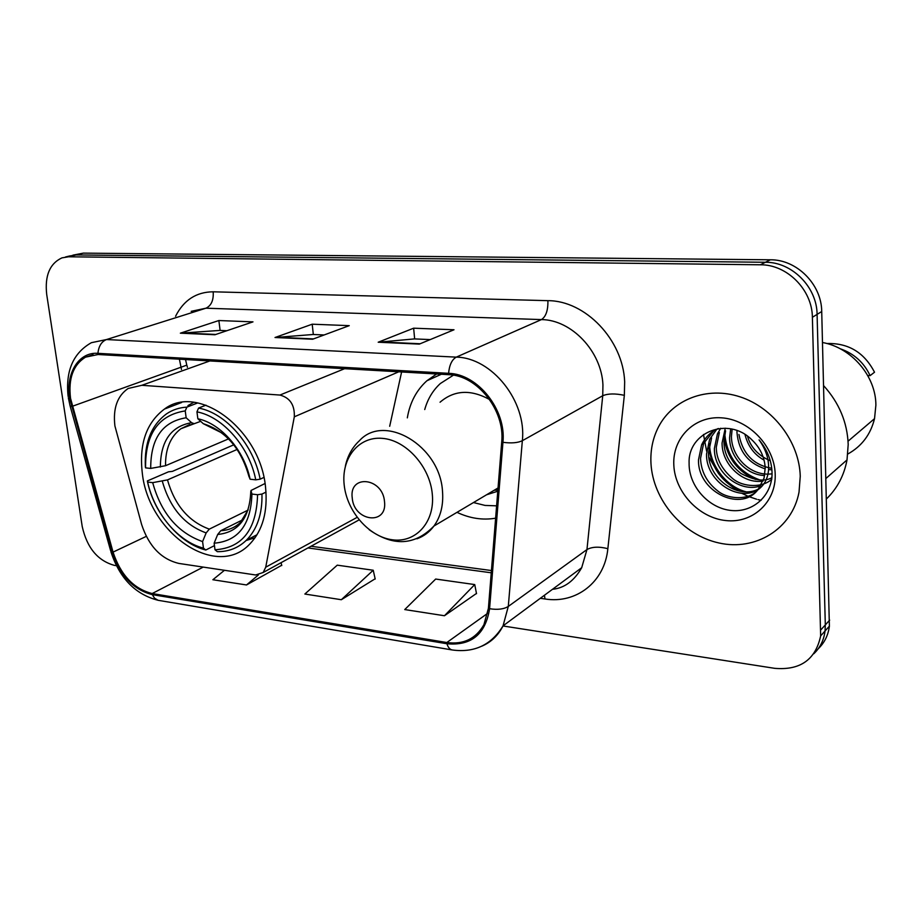 <?xml version="1.0" encoding="UTF-8"?>
<svg xmlns="http://www.w3.org/2000/svg" width="922" height="922" viewBox="0 0 922 922"><rect width="100%" height="100%" fill="white"/><g stroke="black" fill="none" stroke-linecap="round" stroke-linejoin="round"><path stroke-width="1.38" d="M114.904 425.929L141.608 524.457C148.776 546.204 161.212 559.193 178.914 563.434L255.625 574.982L263.185 572.493L265.732 567.191L294.314 416.813C294.786 404.988 289.992 397.739 279.919 395.054L141.827 385.304L128.135 388.485C117.29 395.953 112.876 408.446 114.904 425.929M456.989 512.344C469.897 518.418 482.771 520.365 495.621 518.187M142.334 473.412C148.696 533.273 216.382 579.996 249.781 544.049C262.712 530.496 267.968 511.526 265.536 487.139C260.327 429.387 198.207 383.114 164.473 409.057C146.287 422.725 138.911 444.173 142.334 473.412M436.613 373.986L426.898 380.763C416.433 390.225 409.91 402.591 407.328 417.862M389.683 426.287L401.612 371.969M818.194 648.788C824.487 642.807 828.221 635.258 829.385 626.165L821.721 311.521C821.629 284.299 796.631 259.393 770.343 259.797L83.372 253.124L72.919 255.152M502.986 625.969L774.711 668.335C800.25 670.49 815.567 659.679 820.649 635.903L812.386 317.295C812.247 289.704 786.927 264.418 760.362 264.787L68.562 256.789L76.007 254.945L69.392 256.028L76.007 254.945L765.387 262.274L76.007 254.945L83.372 253.124M812.386 317.295L817.088 314.39C816.973 286.984 791.814 261.883 765.387 262.274C791.814 261.883 816.973 286.984 817.088 314.39L825.317 624.932L817.088 314.39L821.721 311.521M813.803 653.756C820.131 647.74 823.876 640.156 825.04 631.005L825.317 624.932L825.04 631.005C823.876 640.156 820.131 647.74 813.803 653.756M650.967 463.351C652.88 499.851 682.753 535.163 719.114 543.012C755.418 551.229 792.148 529.101 799.028 492.129L800.25 476.248C799.362 441.88 773.109 407.524 740.009 396.84C706.92 385.961 672.507 399.526 658.435 427.047C652.788 438.169 650.298 450.259 650.967 463.351C652.88 499.851 682.753 535.163 719.114 543.012C755.418 551.229 792.148 529.101 799.028 492.129L800.25 476.248C799.362 441.88 773.109 407.524 740.009 396.84C706.92 385.961 672.507 399.526 658.435 427.047C652.788 438.169 650.298 450.259 650.967 463.351M70.545 398.385C68.182 378.619 73.184 364.87 85.539 357.148L98.101 354.509L448.691 374.678C477.239 375.277 505.129 410.371 501.718 441.972L488.406 608.336L483.912 624.701C475.833 638.819 463.478 644.755 446.824 642.519L152.176 593.549C133.713 588.835 120.667 575.017 113.049 552.105L70.545 398.385M69.703 398.316L112.242 552.163C120.044 575.639 133.413 589.792 152.337 594.644L446.94 643.752C471.223 645.988 485.445 634.313 489.582 608.727L502.939 442.306C506.466 409.898 477.838 373.917 448.576 373.318L97.928 353.333C78.589 351.778 65.52 373.456 69.703 398.316M419.314 344.102L454.004 329.765L413.644 328.186L378.193 342.223L419.314 344.102M430.205 339.596L414.474 338.904L378.193 342.223M414.646 338.916L413.644 328.186M214.93 334.755L252.985 321.87L218.871 320.533L180.366 333.176L214.93 334.755M226.858 330.721L219.92 330.422L180.366 333.176M220.116 330.422L218.871 320.533M312.65 339.227L349.242 325.65L312.201 324.198L275.021 337.51L312.65 339.227M324.129 334.963L313.146 334.49L275.021 337.51M313.33 334.49L312.201 324.198M68.562 256.789L61.935 257.872C49.73 263.577 44.659 275.759 46.699 294.406L82.219 526.508C86.979 547.783 97.709 560.737 114.386 565.37L116.345 565.67M224.449 570.292L212.878 579.742L246.508 584.963L281.706 565.278M444.45 615.746L474.738 584.571L435.68 579.051L404.746 609.569L444.45 615.746L476.478 593.434M341.336 599.715L373.226 570.245L337.256 565.163L304.859 594.033L341.336 599.715L375.139 578.786M373.226 570.245L375.196 579.039M281.06 562.685L281.775 565.532M246.508 584.963L258.321 575.017M474.738 584.571L476.524 593.699M266.009 492.106L261.963 494.065L257.572 494.722C256.535 529.574 242.336 547.933 214.999 549.789L214.135 543.196C238.256 541.179 250.865 524.814 251.937 494.065L251.003 490.492L265.029 483.508M242.82 519.754L220.831 530.669L217.684 534.472L214.135 543.196M214.457 545.628L205.79 550.019L203.462 548.152C178.13 541.698 154.124 513.035 147.566 482.056L152.695 482.644C161.096 513.093 177.727 532.732 202.586 541.594L206.159 532.916L209.306 529.136L248.064 510.108M237.161 449.429L167.481 479.901L152.695 482.644M147.566 482.056L147.359 480.938L168.507 471.81L172.379 471.384L233.796 444.83M246.082 540.523L255.106 537.699M260.154 479.186C253.619 444.761 225.832 413.01 198.564 408.066L196.951 411.857C222.963 416.779 249.378 446.997 255.751 479.832L260.154 479.186L263.888 477.435M205.975 405.161L198.564 408.066M214.999 549.789L217.315 551.656C228.61 551.794 238.325 547.968 246.439 540.177C257.226 529.17 262.401 513.796 261.963 494.065M147.612 482.068C154.677 514.061 179.583 543.45 205.79 550.019M255.751 479.832L250.104 479.221C244.157 450.155 220.934 423.532 197.85 418.749L196.951 411.857M251.937 494.065L257.572 494.722M202.586 541.594L203.462 548.152M197.85 418.749L203.278 423.694L221.718 432.856M248.928 476.351L250.104 479.221M193.77 402.326L187.961 405.553M186.866 407.132C179.364 407.559 172.598 409.783 166.594 413.817C151.381 425.065 144.305 442.721 145.365 466.774L145.572 467.869C145.203 434.078 158.423 415.084 185.241 410.901L186.866 407.132L197.723 402.926M185.241 410.901L186.152 417.77C162.468 421.631 150.655 438.515 150.701 468.422L145.572 467.869M200.685 421.331L194.231 423.705L191.603 422.691L186.152 417.77M150.701 468.422L165.534 465.714L228.541 438.884M384.509 501.591C382.745 477.377 348.781 474 352.239 497.984C353.887 521.633 387.597 525.817 384.509 501.591M489.628 399.56C470.739 389.165 454.212 390.064 440.048 402.223M453.359 375.208L440.359 383.517C432.879 390.363 427.67 399.042 424.731 409.541M494.134 490.285L497.868 490.008M473.482 502.548L485.064 505.429L496.601 505.832M486.528 494.791L497.776 491.23M826.538 498.837C837.291 488.372 844.114 475.395 847.018 459.917L848.194 444.485C847.364 422.483 839.181 402.868 823.623 385.65M847.825 454.016C861.736 446.294 870.633 434.504 874.529 418.657L875.888 405.138C875.923 376.061 851.49 347.629 822.516 342.511M764.084 460.136C754.231 454.661 747.857 446.098 744.976 434.446M770.296 460.804C758.207 455.48 750.6 447.262 747.488 436.152M771.61 469.828L768.568 469.529M765.225 468.86C747.996 463.201 738.58 451.054 736.966 432.441L737.012 430.539M771.749 468.307C753.516 465.057 742.59 453.774 738.948 434.481M764.649 475.51C746.301 475.118 729.475 456.759 729.59 437.685L730.673 428.799M772.071 473.816C751.223 476.87 731.4 457.427 731.434 436.383L732.149 429.099M763.093 481.065C742.994 484.361 721.834 464.561 722.064 443.044L725.28 428.177M771.968 477.654C764.568 481.883 754.242 480.489 741 473.493C729.694 464.653 724.001 454.062 723.943 441.707L725.579 430.816M760.777 485.825C740.032 493.362 713.916 472.456 714.377 448.507L717.454 433.824L720.716 428.246M771.864 479.071C763.128 487.83 743.466 487.542 732.921 478.806C721.753 469.275 716.221 458.718 716.313 447.135L719.367 432.499M757.815 489.928C737.519 502.098 705.756 480.616 706.529 454.085L709.617 439.264L716.82 429.203M758.61 488.96C738.107 499.955 707.808 478.553 708.511 452.679L711.6 437.892L709.617 439.264M757.942 489.778L764.061 478.069L765.202 467.927C764.592 457.093 760.143 447.735 751.879 439.852C728.08 415.764 687.87 432.383 689.103 462.982C688.596 485.652 707.9 507.411 729.694 510.304C751.499 513.462 771.046 497.212 772.06 474.842L772.037 472.145C771.472 460.274 767.15 449.521 759.071 439.898C766.021 449.556 769.178 459.594 768.545 469.99C767.784 478.691 764.246 485.283 757.942 489.778L757.043 490.804C739.317 512.102 697.378 490.942 698.519 459.79L701.619 444.819C705.376 437.074 710.954 431.646 718.33 428.511M755.245 492.567C744.93 500.646 726.548 498.41 717.8 490.977C706.817 482.413 701.066 471.545 700.536 458.349L703.636 443.424L713.674 430.943M673.832 465.333C675.065 492.233 698.922 517.841 725.764 520.55C752.629 523.661 776.312 502.179 775.195 474.092C774.48 446.029 748.699 419.36 721.35 417.816C693.978 415.857 672.219 438.399 673.832 465.333M703.498 434.493L706.609 451.146M708.811 457.07L718.664 473.781M726.167 481.999L737.081 490.527M741.634 493.212L748.145 496.324M749.067 496.693L756.593 499.217M757.976 499.586L761.134 500.289M867.729 375.519L870.103 375.634L874.517 372.223C864.248 352.458 848.367 342.892 826.873 343.526M870.103 375.634C863.891 362.438 853.91 353.472 840.173 348.747M746.002 491.783C725.983 486.632 709.456 464.676 709.583 443.62M759.647 479.866C738.637 471.983 726.997 456.655 724.761 433.859M742.072 491.541C722.975 483.577 711.888 469.01 708.799 447.815M755.556 479.452C737.819 471.764 727.32 458.015 724.081 438.215M265.732 567.191L357.102 517.369M294.314 416.813L398.742 371.808M279.919 395.054L344.609 368.696M141.827 385.304L209.893 360.94M770.343 259.797L760.362 264.787M829.662 620.126L820.914 629.795M179.398 359.188L181.473 369.457M175.572 316.246C183.743 300.111 196.282 291.963 213.189 291.801L547.899 300.664C548.117 310.311 545.974 316.615 541.445 319.588L205.963 308.202L191.188 311.336M547.899 300.664C585.343 300.549 623.111 339.861 624.667 381.835L624.344 395.319L607.852 548.682C604.694 582.231 576.054 604.025 545.006 598.977L540.304 598.309M502.939 442.306C511.318 443.424 517.784 442.894 522.348 440.704L602.734 395.734L602.942 384.923C601.559 351.305 571.49 319.75 541.445 319.588L456.275 357.137C491.852 357.575 526.831 401.324 522.348 440.704L508.287 606.434L503.055 625.842C498.203 635.408 491.126 642.185 481.826 646.172M68.32 397.751L70.084 405.911L71.455 406.441M451.964 649.918L158.123 600.303L154.527 598.182L152.337 594.644M446.94 643.752C448.104 647.521 449.913 649.595 452.368 649.987C474.507 652.949 491.403 644.904 503.055 625.842L581.69 567.722L586.957 549.558L602.734 395.734C607.944 393.521 615.147 393.383 624.344 395.319M489.582 608.727C497.615 609.961 503.85 609.2 508.287 606.434L586.957 549.558C592.051 546.734 599.012 546.435 607.852 548.682M70.233 406.441L110.663 550.826L112.242 552.163M448.576 373.318C449.394 364.939 451.964 359.545 456.275 357.137L106.503 339.55C101.535 341.555 98.677 346.142 97.928 353.333M68.124 396.414C65.416 370.967 73.172 353.045 91.393 342.684L106.503 339.55L205.963 308.202C211.288 305.666 213.708 300.203 213.189 291.801M544.429 595.255L545.006 598.977M446.824 642.519L487.761 613.257M72.262 406.314L186.843 365.124L187.431 367.336M113.049 552.105L146.264 536.385M152.176 593.549L203.22 567.099M307.925 547.956L491.253 572.793M186.624 364.328L185.529 359.534M313.515 338.904L276.37 337.21M215.817 334.456L181.761 332.9M420.132 343.756L379.484 341.912M220.831 530.669C228.299 530.357 234.776 527.684 240.273 522.624L248.191 509.751M167.481 479.901C174.707 505.141 188.653 521.552 209.306 529.136M248.975 476.57C241.091 448.599 225.867 430.977 203.278 423.694M217.684 534.472C238.625 532.328 249.655 517.957 250.796 491.334M162.33 481.249C169.844 507.78 184.458 525.01 206.159 532.916M191.603 422.691C171.031 426.264 160.612 441.05 160.359 467.039M189.736 424.5L180.908 428.742C170.432 436.74 165.303 449.072 165.534 465.714M432.314 494.307C429.963 466.601 406.049 440.082 382.319 438.353C358.543 436.198 341.128 458.292 344.183 484.903C346.914 511.468 369.111 536.938 392.484 539.808C415.891 543.07 435.023 522.036 432.314 494.307M416.963 538.794C423.774 536.339 429.445 532.075 433.974 526.013C440.728 516.562 443.574 504.979 442.502 491.276C440.025 445.568 384.29 412.952 359.373 440.762C352.262 447.389 347.606 455.825 345.381 466.059M181.634 402.499L164.473 409.057M441.327 374.263L426.898 380.763M263.185 572.493L359.084 519.893M829.385 626.165L820.649 635.903M85.539 357.148L93.099 354.705M110.951 551.886C119.664 578.371 135.419 594.517 158.204 600.314M65.474 256.996L69.392 256.028M581.69 567.722C574.199 580.895 564.46 588.086 552.474 589.308M311.002 546.262L491.426 570.545M257.065 534.714L246.439 540.177M193.078 423.843L180.908 428.742L194.231 423.705M498.03 487.969L433.974 526.013C415.038 545.501 393.44 546.746 369.192 529.724M719.356 432.499L717.454 433.824M703.636 443.424L701.619 444.819M874.529 418.657L848.056 441.2M847.018 459.917L826.008 478.403"/></g></svg>
